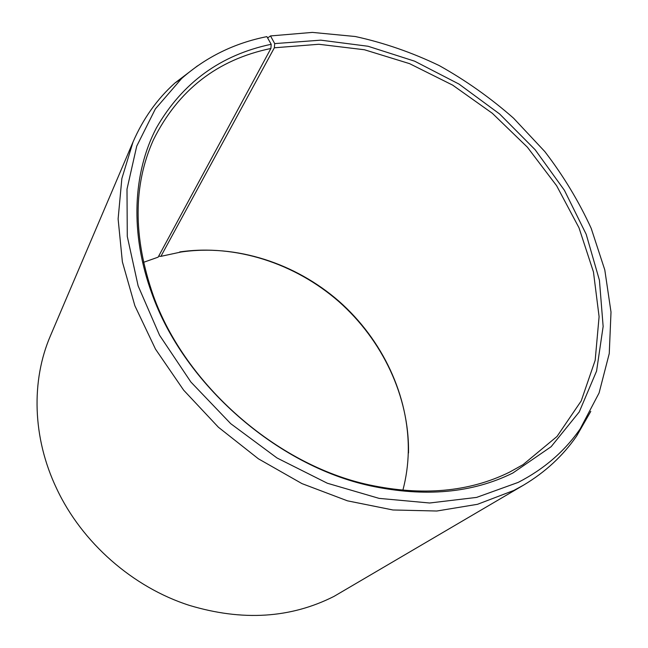 <?xml version="1.0" encoding="UTF-8"?>
<svg xmlns="http://www.w3.org/2000/svg" width="648" height="648" viewBox="0 0 648 648"><rect width="100%" height="100%" fill="white"/><g stroke="black" fill="none" stroke-linecap="round" stroke-linejoin="round"><path stroke-width="0.97" d="M402.862 490.301C406.191 477.698 408.005 464.835 408.289 451.713C409.188 395.742 382.369 339.633 339.058 301.32C295.488 263.291 236.39 243.923 181.003 252.015L160.907 256.349L159.465 256.308L159.043 255.458M267.616 37.94L270.516 35.932L312.36 32.4L355.25 36.507C383.956 42.776 411.942 52.464 439.214 65.57C465.766 80.409 490.56 97.953 513.597 118.219L544.846 151.608C563.371 175.778 578.834 201.374 591.219 228.404L604.795 269.924L611.007 312.061L609.258 353.549L599.084 392.971L580.26 428.757C564.821 451.162 544.118 469.047 518.149 482.42L476.604 497.405L429.616 503.002L379.096 498.377L327.361 483.246L277.02 457.982L230.72 423.671L190.893 382.028L159.57 335.267L138.129 285.889L127.275 236.407L127 189.159L136.728 146.14L155.382 108.904L181.626 78.521C205.959 57.065 234.374 43.1 266.879 36.628L271.196 44.291L270.896 48.479C217.347 59.584 178.176 90.056 153.39 139.895C133.059 185.255 133.01 237.095 153.252 295.423C184.947 384.556 276.348 464.859 368.817 484.817C422.35 496.23 469.225 492.018 509.45 472.198L523.033 464.665L557.021 436.46L581.199 400.95L595.172 360.32L599.092 316.67L593.447 271.909L578.988 227.772L556.64 185.757L527.399 147.209L492.359 113.311L452.669 85.131L409.593 63.658L364.476 49.766L318.832 44.267L274.355 47.79L160.907 256.349M271.196 44.291C220.676 54.861 182.42 82.709 156.443 127.834C132.929 172.668 129.689 233.175 151.997 293.876C184.089 384.191 276.817 465.661 370.51 485.862C424.74 497.405 472.19 493.12 512.851 473.016L551.14 446.691L579.247 411.926L596.573 371.077L603.142 326.462L599.424 280.228L586.189 234.276L564.408 190.293L535.159 149.753L499.608 113.959L458.995 84.078L414.655 61.187L368.04 46.259L320.784 40.16L274.695 43.602L274.355 47.79M197.527 65.845L174.944 83.009C157.124 99.023 143.159 118.673 133.051 141.944L121.856 178.573L118.114 218.943L122.375 261.833L134.881 305.775L155.496 349.126L183.659 390.177L218.4 427.235L258.374 458.792L301.976 483.611L347.425 500.823L392.923 509.976L436.784 511.021L477.511 504.298L513.872 490.431L523.616 485.101C545.397 472.076 563.08 455.706 576.671 435.974L590.79 411.367M133.051 141.944L50.471 335.713C31.136 380.433 32.23 437.562 56.708 488.73C81.972 542.643 132.824 587.323 189.54 605.435C242.498 621.319 290.652 618.305 333.995 596.395L523.616 485.101M408.515 452.976C409.415 396.608 382.425 340.127 338.831 301.571C294.986 263.307 235.508 243.802 179.715 251.951M270.896 48.479L158.128 257.159L143.435 262.367M270.516 35.932L274.695 43.602M181.626 78.521L174.944 83.009M580.26 428.757L576.671 435.974M368.817 484.817L370.51 485.862M153.252 295.423L151.997 293.876"/></g></svg>

